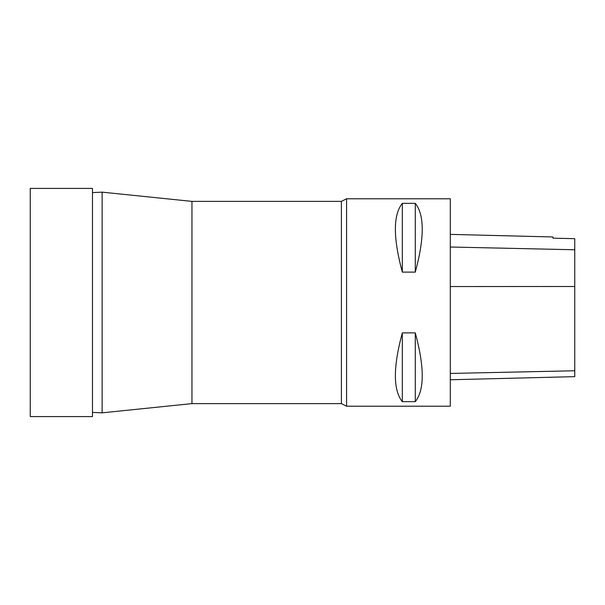 <?xml version="1.0" encoding="UTF-8"?>
<svg xmlns="http://www.w3.org/2000/svg" width="605" height="605" viewBox="0 0 605 605"><rect width="100%" height="100%" fill="white"/><g stroke="black" fill="none" stroke-linecap="round" stroke-linejoin="round"><path stroke-width="0.91" d="M191.959 201.382L191.959 403.618L102.132 412.844L102.132 192.156L191.959 201.382L341.394 201.382L341.394 403.618L346.582 406.212L346.582 198.788L341.394 201.382M92.482 192.594L102.132 192.156M450.294 379.766L574.75 376.643L574.75 238.673L552.97 238.181L552.97 236.963L450.294 234.385M346.582 406.212L450.294 406.212L450.294 198.788L346.582 198.788M402.325 203.34C393.068 214.926 393.068 237.856 402.325 272.114L415.287 272.114C424.544 237.856 424.544 214.926 415.287 203.34L402.325 203.34L402.325 272.114M402.325 332.886C393.068 367.144 393.068 390.074 402.325 401.659L415.287 401.659C424.544 390.074 424.544 367.144 415.287 332.886L402.325 332.886L402.325 401.659M415.287 401.659L415.287 332.886M415.287 272.114L415.287 203.34M92.482 416.588L92.482 188.412L30.25 188.412L30.25 416.588L92.482 416.588M574.75 370.767L450.294 373.444M574.75 286.49L450.294 286.551M574.75 249.767L450.294 247.014M191.959 403.618L341.394 403.618M92.482 412.406L102.132 412.844"/></g></svg>
